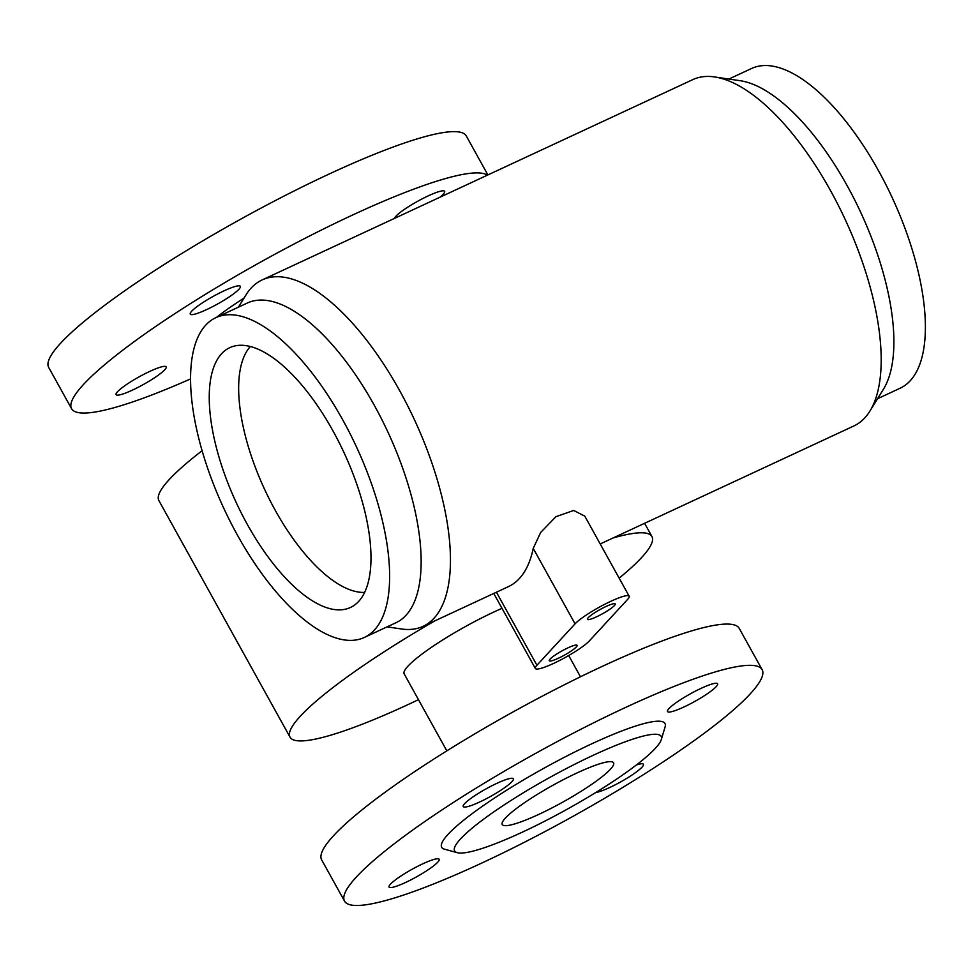 <?xml version="1.0" encoding="UTF-8"?>
<svg xmlns="http://www.w3.org/2000/svg" width="974" height="974" viewBox="0 0 974 974"><rect width="100%" height="100%" fill="white"/><g stroke="black" fill="none" stroke-linecap="round" stroke-linejoin="round"><path stroke-width="1.46" d="M390.477 884.173A28.648 4.395 -29 0 1 417.42 866.434A28.648 4.395 -29 0 1 439.164 859.287A28.648 4.395 -29 0 1 416.239 877.014A28.648 4.395 -29 0 1 389.052 887.058A28.648 4.395 -29 0 1 390.477 884.173M164.789 369.743A28.648 4.395 151 0 0 166.201 366.845A28.648 4.395 151 0 0 144.456 374.004A28.648 4.395 151 0 0 117.513 391.731A28.648 4.395 151 0 0 116.089 394.628A28.648 4.395 151 0 0 137.845 387.469A28.648 4.395 151 0 0 164.789 369.743M636.339 765.004A28.648 4.395 -29 0 1 643.437 764.273A28.648 4.395 -29 0 1 609.809 787.467A28.648 4.395 -29 0 1 595.82 792.495M716.194 686.658A28.648 4.395 -29 0 1 689.251 704.385A28.648 4.395 -29 0 1 667.494 711.544A28.648 4.395 -29 0 1 690.42 693.805A28.648 4.395 -29 0 1 717.607 683.76A28.648 4.395 -29 0 1 716.194 686.658M439.907 197.247A28.648 4.395 151 0 0 443.231 194.216A28.648 4.395 151 0 0 444.643 191.33A28.648 4.395 151 0 0 422.899 198.477A28.648 4.395 151 0 0 395.955 216.204A28.648 4.395 151 0 0 394.507 218.371M250.294 346.549A137.626 57.076 -114.9 0 0 264.624 489.411A137.626 57.076 -114.9 0 0 364.666 592.411M358.724 601.36A143.239 59.402 -114.9 0 0 341.229 446.762A143.239 59.402 -114.9 0 0 234.223 346.087A143.239 59.402 -114.9 0 0 236.244 502.608A143.239 59.402 -114.9 0 0 354.646 605A143.239 59.402 -114.9 0 0 358.724 601.36M550.054 659.142A15.913 2.435 -29 0 1 565.017 649.293A15.913 2.435 -29 0 1 577.107 645.324A15.913 2.435 -29 0 1 576.316 646.931A15.913 2.435 -29 0 1 561.353 656.78A15.913 2.435 -29 0 1 549.263 660.749A15.913 2.435 -29 0 1 550.054 659.142M588.199 617.747A15.913 2.435 -29 0 1 603.162 607.898A15.913 2.435 -29 0 1 615.239 603.917A15.913 2.435 -29 0 1 614.46 605.524A15.913 2.435 -29 0 1 599.485 615.373A15.913 2.435 -29 0 1 587.407 619.354A15.913 2.435 -29 0 1 588.199 617.747M215.753 317.719L247.274 303.06A176.282 73.099 65.1 0 1 387.908 432.066A176.282 73.099 65.1 0 1 395.968 622.739L364.459 637.398A176.282 73.099 65.1 0 1 230.351 521.796A176.282 73.099 65.1 0 1 205.648 325.206A176.282 73.099 65.1 0 1 215.753 317.719A176.282 73.099 65.1 0 1 356.387 446.725A176.282 73.099 65.1 0 1 364.459 637.398M238.399 307.187L246.02 294.854A190.977 79.198 65.1 0 1 251.134 288.06A190.977 79.198 65.1 0 1 262.079 279.964A190.977 79.198 65.1 0 1 414.437 419.721A190.977 79.198 65.1 0 1 423.179 626.294A190.977 79.198 65.1 0 1 401.446 628.985L387.092 626.866M728.869 79.052L751.514 68.521A176.282 73.099 65.1 0 1 892.147 197.527A176.282 73.099 65.1 0 1 900.207 388.188L877.574 398.719M262.079 279.964L692.782 79.625A190.977 79.198 65.1 0 1 714.514 76.934L740.057 80.696A176.282 73.099 65.1 0 1 860.626 212.186A176.282 73.099 65.1 0 1 883.515 389.101L869.94 411.065A190.977 79.198 65.1 0 1 853.881 425.955L600.203 543.955M714.514 76.934A190.977 79.198 65.1 0 1 845.14 219.381A190.977 79.198 65.1 0 1 869.94 411.065M423.179 626.294L508.44 586.628A190.977 79.198 -114.9 0 0 533.228 548.386L540.667 532.461L555.923 516.683L573.71 510.461L584.79 516.147L629.167 596.21A31.825 4.882 -29 0 1 627.585 599.424L589.44 640.819A31.825 4.882 -29 0 1 559.514 660.518A31.825 4.882 -29 0 1 535.347 668.468A31.825 4.882 -29 0 1 536.918 665.254L575.062 623.847A31.825 4.882 -29 0 1 605 604.148A31.825 4.882 -29 0 1 629.167 596.21M487.889 174.93L466.29 135.97A238.727 36.598 151 0 0 329.017 174.078A238.727 36.598 151 0 0 48.7 367.442L71.577 408.715A238.727 36.598 151 0 0 190.502 378.935M487.304 175.198A238.727 36.598 151 0 0 351.882 215.351A238.727 36.598 151 0 0 71.577 408.715M762.131 669.674L739.254 628.413A238.727 36.598 151 0 0 601.981 666.52A238.727 36.598 151 0 0 321.663 859.884L344.54 901.145A238.727 36.598 151 0 0 481.813 863.037A238.727 36.598 151 0 0 762.131 669.674A238.727 36.598 151 0 0 624.845 707.781A238.727 36.598 151 0 0 344.54 901.145M502.024 608.348A76.398 11.712 151 0 0 433.832 645.713A76.398 11.712 151 0 0 404.173 673.886L446.835 750.857M538.841 814.361A63.663 9.764 151 0 0 613.583 762.8A63.663 9.764 151 0 0 576.973 772.966A63.663 9.764 151 0 0 502.231 824.528A63.663 9.764 151 0 0 538.841 814.361M202.068 450.755A206.902 31.716 151 0 0 158.884 500.575L290.033 737.16A206.902 31.716 151 0 0 409.007 704.129A206.902 31.716 151 0 0 418.467 699.673M619.147 578.13A206.902 31.716 151 0 0 651.947 536.552A206.902 31.716 151 0 0 612.914 538.038M434.818 620.876A206.902 31.716 151 0 0 290.033 737.16M496.862 783.352A28.648 4.395 -29 0 1 513.335 778.774A28.648 4.395 -29 0 1 490.409 796.513A28.648 4.395 -29 0 1 463.222 806.557A28.648 4.395 -29 0 1 496.862 783.352M661.309 739.558L665.096 726.933A127.643 19.565 151 0 0 543.845 768.291A127.643 19.565 151 0 0 444.521 849.194L457.232 852.676A118.097 18.104 151 0 0 522.527 832.064A118.097 18.104 151 0 0 661.309 739.558A118.097 18.104 151 0 0 549.129 777.824A118.097 18.104 151 0 0 457.232 852.676M216.508 317.378A92.311 14.147 -29 0 1 244.011 298.105M206.732 309.549A28.648 4.395 151 0 0 240.371 286.344A28.648 4.395 151 0 0 223.898 290.909A28.648 4.395 151 0 0 190.259 314.115A28.648 4.395 151 0 0 206.732 309.549M575.062 623.847L533.228 548.386M536.918 665.254L496.436 592.216M568.682 655.526L580.467 676.784M644.605 523.294L651.947 536.552M535.347 668.468L493.769 593.458"/></g></svg>
